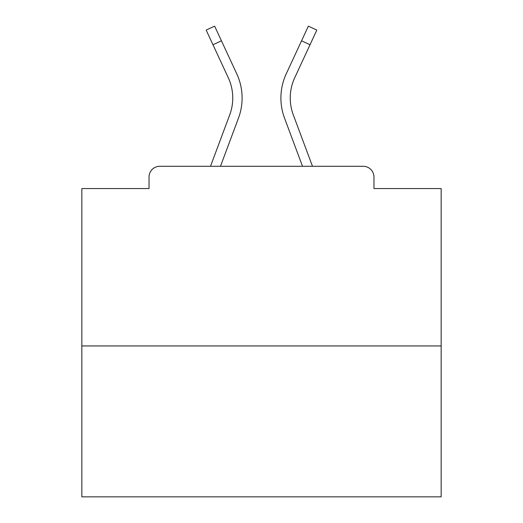 <?xml version="1.0" encoding="UTF-8"?>
<svg xmlns="http://www.w3.org/2000/svg" width="523" height="523" viewBox="0 0 523 523"><rect width="100%" height="100%" fill="white"/><g stroke="black" fill="none" stroke-linecap="round" stroke-linejoin="round"><path stroke-width="0.78" d="M373.965 188.561L373.965 177.062L373.965 188.561L441.157 188.561L441.157 496.85L81.843 496.85L81.843 188.561L149.035 188.561L149.035 177.062L149.035 188.561M441.157 345.938L81.843 345.938M373.965 177.062A10.78 10.78 0 0 0 363.184 166.281L159.816 166.281A10.78 10.78 0 0 0 149.035 177.062M363.184 166.281L317.553 166.281M205.447 166.281L159.816 166.281M238.468 118.12L220.484 166.281L238.468 118.12A57.491 57.491 0 0 0 236.756 73.815L221.445 40.82L212.972 44.749L206.167 30.079L214.639 26.15L221.445 40.82M229.715 114.851L210.514 166.281L229.715 114.851A48.149 48.149 0 0 0 232.755 98.01A48.149 48.149 0 0 1 229.715 114.851A48.149 48.149 0 0 0 232.755 98.01A48.149 48.149 0 0 1 229.715 114.851A48.149 48.149 0 0 0 228.283 77.75A48.149 48.149 0 0 1 232.755 98.01A48.149 48.149 0 0 0 228.283 77.75A48.149 48.149 0 0 1 232.755 98.01A48.149 48.149 0 0 0 228.283 77.75A48.149 48.149 0 0 1 232.755 98.01A48.149 48.149 0 0 0 228.283 77.75A48.149 48.149 0 0 1 232.755 98.01A48.149 48.149 0 0 0 228.283 77.75L212.972 44.749M290.245 98.01A48.149 48.149 0 0 0 293.285 114.851L312.486 166.281L293.285 114.851A48.149 48.149 0 0 1 290.245 98.01A48.149 48.149 0 0 0 293.285 114.851A48.149 48.149 0 0 1 290.245 98.01A48.149 48.149 0 0 0 293.285 114.851A48.149 48.149 0 0 1 290.245 98.01A48.149 48.149 0 0 0 293.285 114.851A48.149 48.149 0 0 1 290.245 98.01A48.149 48.149 0 0 0 293.285 114.851A48.149 48.149 0 0 1 290.245 98.01A48.149 48.149 0 0 0 293.285 114.851A48.149 48.149 0 0 1 290.245 98.01A48.149 48.149 0 0 0 293.285 114.851A48.149 48.149 0 0 1 290.245 98.01A48.149 48.149 0 0 0 293.285 114.851A48.149 48.149 0 0 1 290.245 98.01A48.149 48.149 0 0 0 293.285 114.851A48.149 48.149 0 0 1 290.245 98.01A48.149 48.149 0 0 0 293.285 114.851A48.149 48.149 0 0 1 290.245 98.01A48.149 48.149 0 0 0 293.285 114.851A48.149 48.149 0 0 1 290.245 98.01A48.149 48.149 0 0 0 293.285 114.851A48.149 48.149 0 0 1 290.245 98.01A48.149 48.149 0 0 0 293.285 114.851A48.149 48.149 0 0 1 290.245 98.01A48.149 48.149 0 0 0 293.285 114.851A48.149 48.149 0 0 1 290.245 98.01A48.149 48.149 0 0 0 293.285 114.851A48.149 48.149 0 0 1 290.245 98.01A48.149 48.149 0 0 0 293.285 114.851A48.149 48.149 0 0 1 290.245 98.01A48.149 48.149 0 0 0 293.285 114.851A48.149 48.149 0 0 1 290.245 98.01A48.149 48.149 0 0 0 293.285 114.851A48.149 48.149 0 0 1 294.717 77.75A48.149 48.149 0 0 0 290.245 98.01A48.149 48.149 0 0 1 294.717 77.75A48.149 48.149 0 0 0 290.245 98.01A48.149 48.149 0 0 1 294.717 77.75A48.149 48.149 0 0 0 290.245 98.01A48.149 48.149 0 0 1 294.717 77.75A48.149 48.149 0 0 0 290.245 98.01A48.149 48.149 0 0 1 294.717 77.75A48.149 48.149 0 0 0 290.245 98.01A48.149 48.149 0 0 1 294.717 77.75A48.149 48.149 0 0 0 290.245 98.01A48.149 48.149 0 0 1 294.717 77.75A48.149 48.149 0 0 0 290.245 98.01A48.149 48.149 0 0 1 294.717 77.75A48.149 48.149 0 0 0 290.245 98.01A48.149 48.149 0 0 1 294.717 77.75A48.149 48.149 0 0 0 290.245 98.01A48.149 48.149 0 0 1 294.717 77.75A48.149 48.149 0 0 0 290.245 98.01A48.149 48.149 0 0 1 294.717 77.75A48.149 48.149 0 0 0 290.245 98.01A48.149 48.149 0 0 1 294.717 77.75A48.149 48.149 0 0 0 290.245 98.01A48.149 48.149 0 0 1 294.717 77.75A48.149 48.149 0 0 0 290.245 98.01A48.149 48.149 0 0 1 294.717 77.75A48.149 48.149 0 0 0 290.245 98.01A48.149 48.149 0 0 1 294.717 77.75A48.149 48.149 0 0 0 290.245 98.01A48.149 48.149 0 0 1 294.717 77.75A48.149 48.149 0 0 0 290.245 98.01A48.149 48.149 0 0 1 294.717 77.75A48.149 48.149 0 0 0 290.245 98.01A48.149 48.149 0 0 1 294.717 77.75A48.149 48.149 0 0 0 290.245 98.01M284.532 118.12L302.516 166.281L284.532 118.12A57.491 57.491 0 0 1 286.244 73.815L308.361 26.15L316.833 30.079L294.717 77.75M310.028 44.749L301.555 40.82"/></g></svg>
